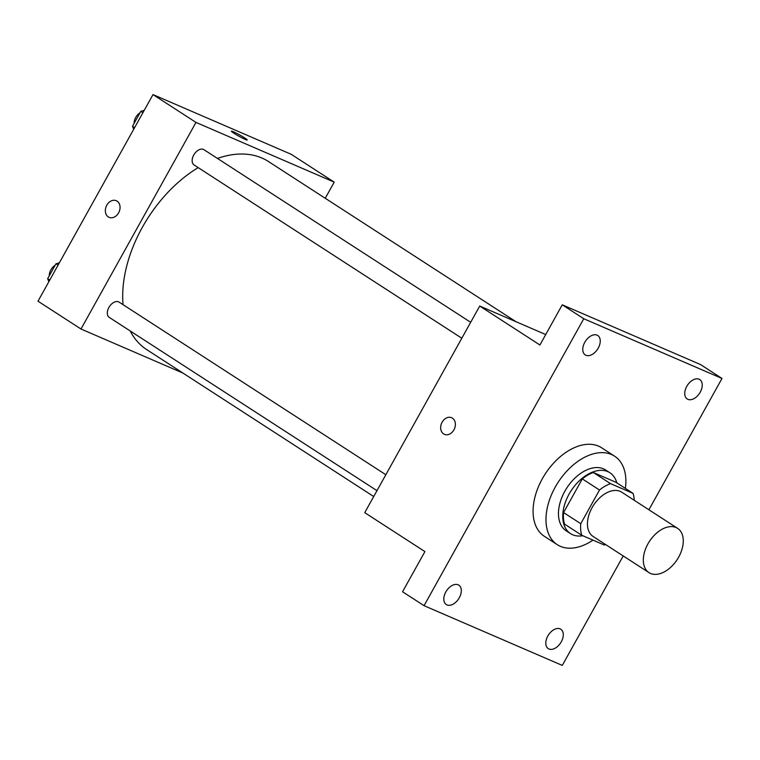 <?xml version="1.0" encoding="UTF-8"?>
<svg xmlns="http://www.w3.org/2000/svg" width="760" height="760" viewBox="0 0 760 760"><rect width="100%" height="100%" fill="white"/><g stroke="black" fill="none" stroke-linecap="round" stroke-linejoin="round"><path stroke-width="1.14" d="M650.531 573.448A26.362 16.596 -57.1 0 1 648.983 572.631A26.362 16.596 -57.1 0 1 649.372 541.481A26.362 16.596 -57.1 0 1 677.625 528.371A26.362 16.596 -57.1 0 1 677.967 558.334A26.362 16.596 -57.1 0 1 650.531 573.448M648.983 572.631L593.094 536.456A26.362 16.596 -57.1 0 1 593.494 505.314A26.362 16.596 -57.1 0 1 621.737 492.195L677.625 528.371M633.061 493.373L610.527 483.635A35.407 22.287 -57.1 0 0 599.507 490.019L582.312 478.895A35.407 22.287 -57.1 0 1 593.332 472.501L615.866 482.239L633.061 493.373A35.407 22.287 -57.1 0 1 634.23 500.279M599.507 490.019L580.764 523.697A35.407 22.287 -57.1 0 0 581.78 535.287L604.314 545.024A35.407 22.287 -57.1 0 0 605.587 544.54M582.312 478.895L563.568 512.572L580.764 523.697M563.568 512.572A35.407 22.287 -57.1 0 0 564.585 524.153L581.78 535.287M616.806 482.847A36.242 22.819 122.9 0 0 609.919 472.767A36.242 22.819 122.9 0 0 569.107 494.076A36.242 22.819 122.9 0 0 570.532 533.625A36.242 22.819 122.9 0 0 582.825 535.733M570.532 533.625L566.228 530.841A36.242 22.819 -57.1 0 1 564.803 491.292A36.242 22.819 -57.1 0 1 605.615 469.984L609.919 472.767M593.332 472.501L610.527 483.635M592.981 540.122A52.725 33.183 -57.1 0 1 560.367 546.326A52.725 33.183 -57.1 0 1 557.279 544.673A52.725 33.183 -57.1 0 1 558.068 482.391A52.725 33.183 -57.1 0 1 614.564 456.152A52.725 33.183 -57.1 0 1 625.385 488.404M557.279 544.673L544.378 536.332A52.725 33.183 -57.1 0 1 545.167 474.041A52.725 33.183 -57.1 0 1 601.673 447.811L614.564 456.152M700.226 392.188A11.543 7.268 -57.1 0 1 687.22 398.971A11.543 7.268 -57.1 0 1 687.392 385.329A11.543 7.268 -57.1 0 1 699.77 379.591A11.543 7.268 -57.1 0 1 700.226 392.188M561.269 641.829A11.543 7.268 -57.1 0 1 548.274 648.622A11.543 7.268 -57.1 0 1 548.444 634.98A11.543 7.268 -57.1 0 1 560.813 629.232A11.543 7.268 -57.1 0 1 561.269 641.829M459.287 597.769A11.543 7.268 -57.1 0 1 446.281 604.552A11.543 7.268 -57.1 0 1 446.452 590.909A11.543 7.268 -57.1 0 1 458.831 585.162A11.543 7.268 -57.1 0 1 459.287 597.769M598.234 348.118A11.543 7.268 -57.1 0 1 585.238 354.91A11.543 7.268 -57.1 0 1 585.409 341.269A11.543 7.268 -57.1 0 1 597.778 335.521A11.543 7.268 -57.1 0 1 598.234 348.118M648.907 509.779L722 378.461L583.765 318.734L424.051 605.682L562.286 665.408L623.209 555.95M545.718 334.552L479.721 306.042L364.733 512.649L424.916 551.598L402.553 591.764L424.051 605.682M722 378.461L700.501 364.553L562.267 304.817L583.765 318.734M562.267 304.817L539.913 344.992L479.721 306.042M444.429 434.359A9.063 7.002 113.4 0 1 443.631 433.931A9.063 7.002 113.4 0 1 441.835 422.731A9.063 7.002 113.4 0 1 451.611 417.715A9.063 7.002 113.4 0 1 454.452 428.811A9.063 7.002 113.4 0 1 444.429 434.349A9.063 7.002 113.4 0 1 443.631 433.931A9.063 7.002 113.4 0 1 441.845 422.731A9.063 7.002 113.4 0 1 451.62 417.715M373.702 496.517L146.737 349.638A112.034 70.519 -57.1 0 1 130.207 330.961M123.053 304.665A112.034 70.519 -57.1 0 1 198.198 167.618M217.474 158.431A112.034 70.519 -57.1 0 1 268.47 161.528L515.992 321.708M461.805 338.228L194.094 164.968A9.091 5.729 -57.1 0 1 194.227 154.223A9.091 5.729 -57.1 0 1 203.975 149.701L470.677 322.297M376.969 490.656L109.25 317.395A9.091 5.729 -57.1 0 1 109.383 306.651A9.091 5.729 -57.1 0 1 119.13 302.128L385.833 474.724M325.242 198.265L334.219 182.143L195.985 122.417L80.987 329.013L182.96 373.074M334.219 182.143L291.232 154.318L152.998 94.591L195.985 122.417M152.998 94.591L38 301.197L80.987 329.013M109.098 217.341A9.063 7.002 113.4 0 1 108.3 216.913A9.063 7.002 113.4 0 1 106.514 205.713A9.063 7.002 113.4 0 1 116.289 200.707A9.063 7.002 113.4 0 1 119.12 211.802A9.063 7.002 113.4 0 1 109.098 217.341A9.063 7.002 113.4 0 1 108.3 216.913A9.063 7.002 113.4 0 1 106.514 205.713A9.063 7.002 113.4 0 1 116.289 200.707M245.214 139.412A9.063 0.741 -150.9 0 1 236.312 134.719A9.063 0.741 -150.9 0 1 231.391 131.176A9.063 0.741 -150.9 0 1 239.666 134.938A9.063 0.741 -150.9 0 1 247.228 139.992A9.063 0.741 -150.9 0 1 245.214 139.412M231.391 131.176A9.063 0.741 -150.9 0 1 239.666 134.938A9.063 0.741 -150.9 0 1 247.228 139.992M59.365 262.798L55.964 263.796L47.661 278.702L48.858 281.684M55.964 263.796L58.064 265.154M47.661 278.702L49.761 280.06M49.267 275.823A9.091 5.729 -57.1 0 1 55.185 265.183M144.21 110.371L140.799 111.368L132.506 126.274L133.703 129.257M140.799 111.368L142.899 112.727M132.506 126.274L134.605 127.632M134.111 123.395A9.091 5.729 -57.1 0 1 140.03 112.755"/></g></svg>
